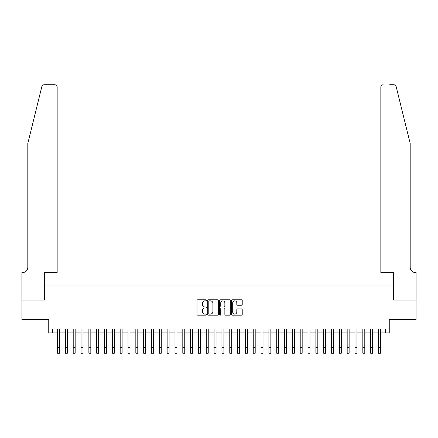 <?xml version="1.0" encoding="UTF-8"?>
<svg xmlns="http://www.w3.org/2000/svg" width="438" height="438" viewBox="0 0 438 438"><rect width="100%" height="100%" fill="white"/><g stroke="black" fill="none" stroke-linecap="round" stroke-linejoin="round"><path stroke-width="0.66" d="M206.479 300.326A0.537 0.537 0 0 0 205.937 299.789L197.773 299.789A0.766 0.766 0 0 0 197.007 300.556L197.007 314.385A0.766 0.766 0 0 0 197.773 315.157L205.937 315.157A0.537 0.537 0 0 0 206.479 314.615A0.537 0.537 0 0 0 205.937 314.079L204.88 314.079A2.458 2.458 0 0 1 202.422 311.621L202.422 310.471A2.458 2.458 0 0 1 204.88 308.007L205.937 308.007A0.537 0.537 0 0 0 206.479 307.471A0.537 0.537 0 0 0 205.937 306.934L204.88 306.934A2.458 2.458 0 0 1 202.422 304.476L202.422 303.32A2.458 2.458 0 0 1 204.88 300.862L205.937 300.862A0.537 0.537 0 0 0 206.479 300.326M241.453 305.204A0.766 0.766 0 0 0 242.225 304.437L242.225 300.556A0.766 0.766 0 0 0 241.453 299.789L232.386 299.789A0.766 0.766 0 0 0 231.62 300.556L231.62 314.385A0.766 0.766 0 0 0 232.386 315.157L241.453 315.157A0.766 0.766 0 0 0 242.225 314.385L242.225 309.699A0.766 0.766 0 0 0 241.453 308.932L237.577 308.932A0.766 0.766 0 0 0 236.805 309.699L236.805 312.026A2.053 2.053 0 0 1 234.752 314.079A2.053 2.053 0 0 1 232.693 312.026L232.693 302.921A2.053 2.053 0 0 1 234.752 300.862A2.053 2.053 0 0 1 236.805 302.921L236.805 304.437A0.766 0.766 0 0 0 237.577 305.204L241.453 305.204M52.664 332.913L52.664 328.998L385.336 328.998L385.336 332.913L389.251 332.913L389.251 319.603L416.062 319.603L416.062 300.035L393.554 300.035L393.554 285.948L44.446 285.948L44.446 300.035L21.938 300.035L21.938 319.603L48.749 319.603L48.749 332.913L57.553 332.913M218.327 300.556A0.766 0.766 0 0 0 217.56 299.789L208.493 299.789A0.766 0.766 0 0 0 207.727 300.556L207.727 314.385A0.766 0.766 0 0 0 208.493 315.157L217.56 315.157A0.766 0.766 0 0 0 218.327 314.385L218.327 300.556M220.44 299.789L229.507 299.789A0.766 0.766 0 0 1 230.273 300.556L230.273 314.385A0.766 0.766 0 0 1 229.507 315.157L225.625 315.157A0.766 0.766 0 0 1 224.858 314.385L224.858 308.779A0.766 0.766 0 0 0 224.092 308.007L221.519 308.007A0.766 0.766 0 0 0 220.747 308.779L220.747 314.615A0.537 0.537 0 0 1 220.21 315.157A0.537 0.537 0 0 1 219.673 314.615L219.673 300.556A0.766 0.766 0 0 1 220.44 299.789M59.513 332.913L65.382 332.913M67.337 332.913L73.212 332.913M75.166 332.913L81.035 332.913M82.996 332.913L88.865 332.913M90.825 332.913L96.694 332.913M98.649 332.913L104.523 332.913M106.478 332.913L112.347 332.913M114.307 332.913L120.176 332.913M122.131 332.913L128.006 332.913M129.96 332.913L135.829 332.913M137.789 332.913L143.659 332.913M145.619 332.913L151.488 332.913M153.442 332.913L159.312 332.913M161.272 332.913L167.141 332.913M169.101 332.913L174.97 332.913M176.925 332.913L182.799 332.913M184.754 332.913L190.623 332.913M192.583 332.913L198.452 332.913M200.407 332.913L206.282 332.913M208.236 332.913L214.105 332.913M216.065 332.913L221.935 332.913M223.895 332.913L229.764 332.913M231.718 332.913L237.593 332.913M239.548 332.913L245.417 332.913M247.377 332.913L253.246 332.913M255.201 332.913L261.075 332.913M263.03 332.913L268.899 332.913M270.859 332.913L276.728 332.913M278.688 332.913L284.558 332.913M286.512 332.913L292.381 332.913M294.341 332.913L300.211 332.913M302.171 332.913L308.04 332.913M309.995 332.913L315.869 332.913M317.824 332.913L323.693 332.913M325.653 332.913L331.522 332.913M333.477 332.913L339.351 332.913M341.306 332.913L347.175 332.913M349.135 332.913L355.004 332.913M356.965 332.913L362.834 332.913M364.788 332.913L370.663 332.913M372.618 332.913L378.487 332.913M380.447 332.913L385.336 332.913M209.337 300.862A0.537 0.537 0 0 0 208.8 301.404L208.8 313.542A0.537 0.537 0 0 0 209.337 314.079L210.454 314.079A2.458 2.458 0 0 0 212.912 311.621L212.912 303.32A2.458 2.458 0 0 0 210.454 300.862L209.337 300.862M224.858 302.959A2.053 2.053 0 0 0 222.805 300.901A2.053 2.053 0 0 0 220.747 302.959L220.747 306.167A0.766 0.766 0 0 0 221.519 306.934L224.092 306.934A0.766 0.766 0 0 0 224.858 306.167L224.858 302.959M57.553 347.356L59.513 347.356L59.513 353.225L57.553 353.225L57.553 328.998M59.513 347.356L59.513 328.998M41.851 86.56C42.448 85.273 42.448 85.273 41.851 86.56L27.808 143.483L27.808 267.158A5.48 5.48 0 0 1 22.333 272.639L21.9 272.639L21.9 300.035L44.326 300.035L44.326 272.639L57.164 272.639L57.164 87.124A2.349 2.349 0 0 0 54.816 84.775L44.128 84.775A2.349 2.349 0 0 0 41.851 86.56M48.317 84.775L54.816 84.775C56.234 84.923 57.017 85.706 57.164 87.124L57.164 272.639M27.808 267.158A5.48 5.48 0 0 1 22.333 272.639M405.884 126.029L396.149 86.56C395.552 85.273 395.552 85.273 396.149 86.56C395.552 85.273 395.552 85.273 396.149 86.56L410.192 143.483L410.192 267.158A5.48 5.48 0 0 0 415.667 272.639L416.1 272.639L416.1 300.035L393.674 300.035L393.674 272.639L380.836 272.639L380.836 87.124L380.836 272.639M389.683 84.775L393.871 84.775A2.349 2.349 0 0 1 396.149 86.56M383.184 84.775A2.349 2.349 0 0 0 380.836 87.124C380.983 85.706 381.766 84.923 383.184 84.775M410.192 267.158A5.48 5.48 0 0 0 415.667 272.639M65.382 347.356L67.337 347.356L67.337 353.225L65.382 353.225L65.382 328.998M67.337 347.356L67.337 328.998M73.212 347.356L75.166 347.356L75.166 353.225L73.212 353.225L73.212 328.998M75.166 347.356L75.166 328.998M81.035 347.356L82.996 347.356L82.996 353.225L81.035 353.225L81.035 328.998M82.996 347.356L82.996 328.998M88.865 347.356L90.825 347.356L90.825 353.225L88.865 353.225L88.865 328.998M90.825 347.356L90.825 328.998M96.694 347.356L98.649 347.356L98.649 353.225L96.694 353.225L96.694 328.998M98.649 347.356L98.649 328.998M104.523 347.356L106.478 347.356L106.478 353.225L104.523 353.225L104.523 328.998M106.478 347.356L106.478 328.998M112.347 347.356L114.307 347.356L114.307 353.225L112.347 353.225L112.347 328.998M114.307 347.356L114.307 328.998M120.176 347.356L122.131 347.356L122.131 353.225L120.176 353.225L120.176 328.998M122.131 347.356L122.131 328.998M128.006 347.356L129.96 347.356L129.96 353.225L128.006 353.225L128.006 328.998M129.96 347.356L129.96 328.998M135.829 347.356L137.789 347.356L137.789 353.225L135.829 353.225L135.829 328.998M137.789 347.356L137.789 328.998M143.659 347.356L145.619 347.356L145.619 353.225L143.659 353.225L143.659 328.998M145.619 347.356L145.619 328.998M151.488 347.356L153.442 347.356L153.442 353.225L151.488 353.225L151.488 328.998M153.442 347.356L153.442 328.998M159.312 347.356L161.272 347.356L161.272 353.225L159.312 353.225L159.312 328.998M161.272 347.356L161.272 328.998M167.141 347.356L169.101 347.356L169.101 353.225L167.141 353.225L167.141 328.998M169.101 347.356L169.101 328.998M174.97 347.356L176.925 347.356L176.925 353.225L174.97 353.225L174.97 328.998M176.925 347.356L176.925 328.998M182.799 347.356L184.754 347.356L184.754 353.225L182.799 353.225L182.799 328.998M184.754 347.356L184.754 328.998M190.623 347.356L192.583 347.356L192.583 353.225L190.623 353.225L190.623 328.998M192.583 347.356L192.583 328.998M198.452 347.356L200.407 347.356L200.407 353.225L198.452 353.225L198.452 328.998M200.407 347.356L200.407 328.998M206.282 347.356L208.236 347.356L208.236 353.225L206.282 353.225L206.282 328.998M208.236 347.356L208.236 328.998M214.105 347.356L216.065 347.356L216.065 353.225L214.105 353.225L214.105 328.998M216.065 347.356L216.065 328.998M221.935 347.356L223.895 347.356L223.895 353.225L221.935 353.225L221.935 328.998M223.895 347.356L223.895 328.998M229.764 347.356L231.718 347.356L231.718 353.225L229.764 353.225L229.764 328.998M231.718 347.356L231.718 328.998M237.593 347.356L239.548 347.356L239.548 353.225L237.593 353.225L237.593 328.998M239.548 347.356L239.548 328.998M245.417 347.356L247.377 347.356L247.377 353.225L245.417 353.225L245.417 328.998M247.377 347.356L247.377 328.998M253.246 347.356L255.201 347.356L255.201 353.225L253.246 353.225L253.246 328.998M255.201 347.356L255.201 328.998M261.075 347.356L263.03 347.356L263.03 353.225L261.075 353.225L261.075 328.998M263.03 347.356L263.03 328.998M268.899 347.356L270.859 347.356L270.859 353.225L268.899 353.225L268.899 328.998M270.859 347.356L270.859 328.998M276.728 347.356L278.688 347.356L278.688 353.225L276.728 353.225L276.728 328.998M278.688 347.356L278.688 328.998M284.558 347.356L286.512 347.356L286.512 353.225L284.558 353.225L284.558 328.998M286.512 347.356L286.512 328.998M292.381 347.356L294.341 347.356L294.341 353.225L292.381 353.225L292.381 328.998M294.341 347.356L294.341 328.998M300.211 347.356L302.171 347.356L302.171 353.225L300.211 353.225L300.211 328.998M302.171 347.356L302.171 328.998M308.04 347.356L309.995 347.356L309.995 353.225L308.04 353.225L308.04 328.998M309.995 347.356L309.995 328.998M315.869 347.356L317.824 347.356L317.824 353.225L315.869 353.225L315.869 328.998M317.824 347.356L317.824 328.998M323.693 347.356L325.653 347.356L325.653 353.225L323.693 353.225L323.693 328.998M325.653 347.356L325.653 328.998M331.522 347.356L333.477 347.356L333.477 353.225L331.522 353.225L331.522 328.998M333.477 347.356L333.477 328.998M339.351 347.356L341.306 347.356L341.306 353.225L339.351 353.225L339.351 328.998M341.306 347.356L341.306 328.998M347.175 347.356L349.135 347.356L349.135 353.225L347.175 353.225L347.175 328.998M349.135 347.356L349.135 328.998M355.004 347.356L356.965 347.356L356.965 353.225L355.004 353.225L355.004 328.998M356.965 347.356L356.965 328.998M362.834 347.356L364.788 347.356L364.788 353.225L362.834 353.225L362.834 328.998M364.788 347.356L364.788 328.998M370.663 347.356L372.618 347.356L372.618 353.225L370.663 353.225L370.663 328.998M372.618 347.356L372.618 328.998M378.487 347.356L380.447 347.356L380.447 353.225L378.487 353.225L378.487 328.998M380.447 347.356L380.447 328.998"/></g></svg>
